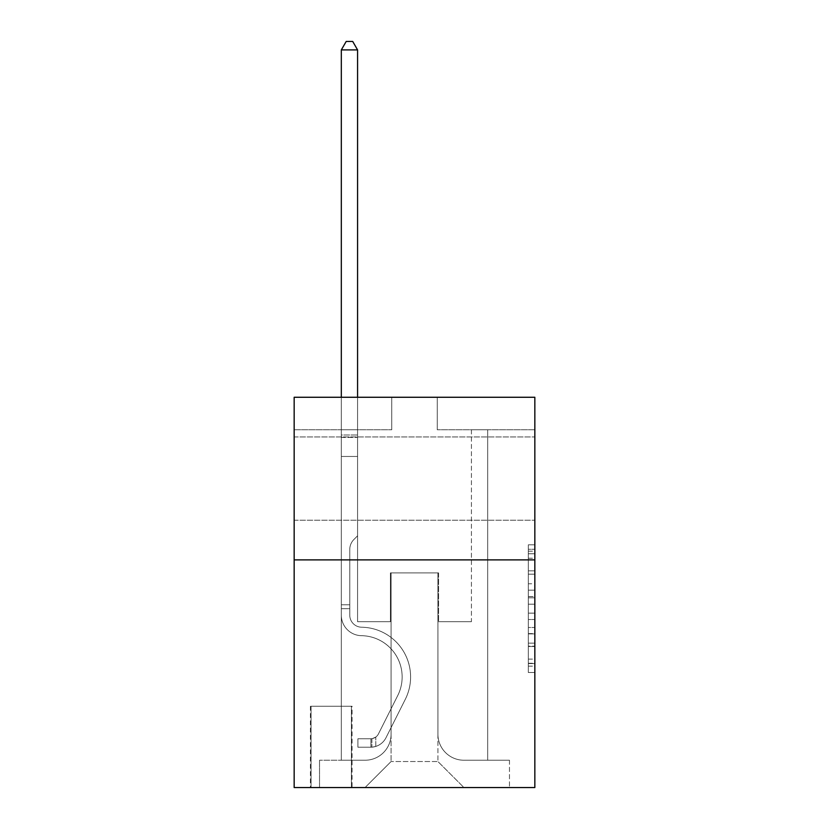 <?xml version="1.0" encoding="UTF-8"?>
<svg xmlns="http://www.w3.org/2000/svg" width="829" height="829" viewBox="0 0 829 829"><rect width="100%" height="100%" fill="white"/><g stroke="black" fill="none" stroke-linecap="round" stroke-linejoin="round"><path stroke-width="0.62" stroke-dasharray="4.14 3.11" d="M528.332 583.771L528.332 604.196L534.84 604.196L534.84 666.133L534.84 551.202L534.84 604.196L528.332 604.196L528.332 549.285L528.332 672.516L528.332 544.819L528.332 663.573L534.84 663.573L528.332 663.573L534.84 663.573L528.332 663.573L528.332 643.149L528.332 672.516L534.84 672.516L534.84 544.819L534.84 663.262L534.84 613.139L528.332 613.139L534.84 613.139L534.84 643.149L534.84 553.762L528.332 553.762L534.84 553.762L534.84 672.516L534.84 551.202L534.84 672.516L528.332 672.516L528.332 544.819L534.84 544.819L534.84 551.202L534.84 544.819L534.84 551.202L534.84 544.819L534.84 549.285L534.84 544.819L528.332 544.819L528.332 553.762L534.84 553.762L528.332 553.762L528.332 583.771L534.84 583.771M534.84 478.571L534.84 520.208L534.84 478.571M294.16 478.571L294.16 520.208L294.16 478.571M352.056 706.235L310.419 706.235L352.056 706.235L352.056 787.55L310.419 787.55L352.056 787.55M310.419 706.235L310.419 787.55M534.84 596.538L534.84 590.155L534.84 596.538L528.332 596.538L528.332 570.839L528.332 646.496L528.332 627.501L534.84 627.501L528.332 627.501L528.332 672.516L534.84 672.516L528.332 672.516L534.84 672.516L528.332 672.516L528.332 544.819L534.84 544.819L528.332 544.819L534.84 544.819L528.332 544.819L528.332 596.538L534.84 596.538M534.84 559.886L534.84 787.55L294.16 787.55L294.16 559.886L534.84 559.886L534.84 397.267L437.266 397.267L534.84 397.267L534.84 429.785L534.84 397.267L294.16 397.267L391.734 397.267L294.16 397.267L294.16 559.886L534.84 559.886L294.16 559.886M341.32 429.785L341.32 760.234L365.061 760.234A26.02 26.02 0 0 0 391.081 734.214L391.081 572.891L391.081 761.53L391.081 572.891L391.081 761.53L391.081 572.891L437.919 572.891L437.919 734.214A26.02 26.02 0 0 0 463.939 760.234L487.68 760.234L487.68 429.785L487.68 760.234L487.68 429.785L487.68 760.234L487.68 429.785L487.68 760.234L487.68 429.785L487.68 760.234L487.68 429.785L487.68 760.234L487.68 429.785L487.68 760.234L487.68 429.785L487.68 760.234L487.68 429.785L487.68 760.234L487.68 429.785L487.68 760.234L487.68 429.785L487.68 760.234L487.68 429.785L487.68 760.234L509.472 760.234L463.939 760.234L487.68 760.234L463.939 760.234L487.68 760.234L463.939 760.234L487.68 760.234L463.939 760.234L487.68 760.234L463.939 760.234L487.68 760.234L463.939 760.234L487.68 760.234L463.939 760.234L487.68 760.234L463.939 760.234L487.68 760.234L463.939 760.234L487.68 760.234L463.939 760.234L487.68 760.234L487.68 429.785L471.421 429.785L487.68 429.785L471.421 429.785L487.68 429.785L471.421 429.785L487.68 429.785L471.421 429.785L487.68 429.785L471.421 429.785L487.68 429.785L471.421 429.785L487.68 429.785L471.421 429.785L487.68 429.785L471.421 429.785L487.68 429.785L471.421 429.785L487.68 429.785L471.421 429.785L487.68 429.785L471.421 429.785L487.68 429.785L471.421 429.785L487.68 429.785L487.68 760.234L463.939 760.234A26.02 26.02 0 0 1 437.919 734.214A26.02 26.02 0 0 0 463.939 760.234A26.02 26.02 0 0 1 437.919 734.214A26.02 26.02 0 0 0 463.939 760.234A26.02 26.02 0 0 1 437.919 734.214A26.02 26.02 0 0 0 463.939 760.234A26.02 26.02 0 0 1 437.919 734.214A26.02 26.02 0 0 0 463.939 760.234A26.02 26.02 0 0 1 437.919 734.214A26.02 26.02 0 0 0 463.939 760.234A26.02 26.02 0 0 1 437.919 734.214A26.02 26.02 0 0 0 463.939 760.234A26.02 26.02 0 0 1 437.919 734.214A26.02 26.02 0 0 0 463.939 760.234A26.02 26.02 0 0 1 437.919 734.214A26.02 26.02 0 0 0 463.939 760.234A26.02 26.02 0 0 1 437.919 734.214A26.02 26.02 0 0 0 463.939 760.234A26.02 26.02 0 0 1 437.919 734.214A26.02 26.02 0 0 0 463.939 760.234A26.02 26.02 0 0 1 437.919 734.214L437.919 572.891L437.919 761.53L391.081 761.53L437.919 761.53L463.939 787.55L509.472 787.55L365.061 787.55L463.939 787.55L437.919 761.53L463.939 787.55L437.919 761.53L437.919 572.891L437.919 761.53L437.919 572.891L390.428 572.891L390.428 621.677L357.579 621.677L357.579 429.785L341.32 429.785L341.32 760.234L365.061 760.234A26.02 26.02 0 0 0 391.081 734.214L391.081 572.891L390.428 572.891L390.428 621.677L357.579 621.677L357.579 429.785L341.32 429.785L341.32 760.234L365.061 760.234L319.528 760.234L365.061 760.234L341.32 760.234L341.32 429.785L341.32 760.234L341.32 429.785L341.32 760.234L341.32 429.785L341.32 760.234L341.32 429.785L341.32 760.234L341.32 429.785L341.32 760.234L341.32 429.785L341.32 760.234L341.32 429.785L341.32 760.234L341.32 429.785L341.32 760.234L341.32 429.785L341.32 760.234L341.32 429.785L357.579 429.785L341.32 429.785L357.579 429.785L341.32 429.785L357.579 429.785L341.32 429.785L357.579 429.785L341.32 429.785L357.579 429.785L341.32 429.785L357.579 429.785L341.32 429.785L357.579 429.785L341.32 429.785L357.579 429.785L341.32 429.785L357.579 429.785L341.32 429.785L357.579 429.785L341.32 429.785L357.579 429.785L341.32 429.785L341.32 760.234L341.32 429.785M391.081 734.214L391.081 572.891L390.428 572.891L390.428 621.677L357.579 621.677L357.579 429.785L357.579 621.677L357.579 429.785L357.579 621.677L357.579 429.785L357.579 621.677L357.579 429.785L357.579 621.677L357.579 429.785L357.579 621.677L357.579 429.785L357.579 621.677L357.579 429.785L357.579 621.677L357.579 429.785L357.579 621.677L357.579 429.785L357.579 621.677L357.579 429.785L357.579 621.677L357.579 429.785L357.579 621.677L390.428 621.677L357.579 621.677L390.428 621.677L357.579 621.677L390.428 621.677L357.579 621.677L390.428 621.677L357.579 621.677L390.428 621.677L357.579 621.677L390.428 621.677L357.579 621.677L390.428 621.677L357.579 621.677L390.428 621.677L357.579 621.677L390.428 621.677L357.579 621.677L390.428 621.677L357.579 621.677L390.428 621.677L390.428 572.891L390.428 621.677L390.428 572.891L390.428 621.677L390.428 572.891L390.428 621.677L390.428 572.891L390.428 621.677L390.428 572.891L390.428 621.677L390.428 572.891L390.428 621.677L390.428 572.891L390.428 621.677L390.428 572.891L390.428 621.677L390.428 572.891L390.428 621.677L390.428 572.891L390.428 621.677L390.428 572.891L391.081 572.891L390.428 572.891L391.081 572.891L390.428 572.891L391.081 572.891L390.428 572.891L391.081 572.891L390.428 572.891L391.081 572.891L390.428 572.891L391.081 572.891L390.428 572.891L391.081 572.891L390.428 572.891L391.081 572.891L390.428 572.891L391.081 572.891L390.428 572.891L391.081 572.891L390.428 572.891L391.081 572.891L391.081 734.214A26.02 26.02 0 0 1 365.061 760.234A26.02 26.02 0 0 0 391.081 734.214A26.02 26.02 0 0 1 365.061 760.234A26.02 26.02 0 0 0 391.081 734.214A26.02 26.02 0 0 1 365.061 760.234A26.02 26.02 0 0 0 391.081 734.214A26.02 26.02 0 0 1 365.061 760.234A26.02 26.02 0 0 0 391.081 734.214A26.02 26.02 0 0 1 365.061 760.234A26.02 26.02 0 0 0 391.081 734.214A26.02 26.02 0 0 1 365.061 760.234A26.02 26.02 0 0 0 391.081 734.214A26.02 26.02 0 0 1 365.061 760.234A26.02 26.02 0 0 0 391.081 734.214A26.02 26.02 0 0 1 365.061 760.234A26.02 26.02 0 0 0 391.081 734.214A26.02 26.02 0 0 1 365.061 760.234A26.02 26.02 0 0 0 391.081 734.214A26.02 26.02 0 0 1 365.061 760.234A26.02 26.02 0 0 0 391.081 734.214M534.84 429.785L437.266 429.785L534.84 429.785M294.16 429.785L391.734 429.785L294.16 429.785L294.16 397.267L294.16 429.785M311.072 787.55L351.403 787.55L311.072 787.55L311.072 706.235L351.403 706.235L351.403 787.55L351.403 706.235L311.072 706.235L311.072 787.55M319.528 787.55L365.061 787.55L391.081 761.53L365.061 787.55L391.081 761.53L365.061 787.55L319.528 787.55L319.528 760.234L319.528 787.55M438.572 572.891L437.919 572.891L438.572 572.891L437.919 572.891L438.572 572.891L437.919 572.891L438.572 572.891L437.919 572.891L438.572 572.891L437.919 572.891L438.572 572.891L437.919 572.891L438.572 572.891L437.919 572.891L438.572 572.891L437.919 572.891L438.572 572.891L437.919 572.891L438.572 572.891L437.919 572.891L438.572 572.891L437.919 572.891L438.572 572.891L437.919 572.891L438.572 572.891L438.572 621.677L438.572 572.891M437.266 429.785L437.266 397.267L437.266 429.785M391.734 429.785L391.734 397.267L391.734 429.785M509.472 760.234L509.472 787.55L509.472 760.234M471.421 429.785L471.421 621.677L438.572 621.677L471.421 621.677L438.572 621.677L471.421 621.677L438.572 621.677L471.421 621.677L438.572 621.677L471.421 621.677L438.572 621.677L471.421 621.677L438.572 621.677L471.421 621.677L438.572 621.677L471.421 621.677L438.572 621.677L471.421 621.677L438.572 621.677L471.421 621.677L438.572 621.677L471.421 621.677L438.572 621.677L471.421 621.677L438.572 621.677L471.421 621.677L471.421 429.785M528.332 604.196L534.84 604.196L528.332 604.196M528.332 549.285L528.332 544.819L528.332 549.285L534.84 549.285L528.332 549.285M528.332 646.174L528.332 619.522L528.332 646.174L534.84 646.174L528.332 646.174M528.332 619.522L528.332 613.139L534.84 613.139L528.332 613.139L528.332 619.522L534.84 619.522L528.332 619.522M528.332 570.839L528.332 553.762L528.332 570.839L534.84 570.839L528.332 570.839M528.332 544.819L534.84 544.819L528.332 544.819L528.332 551.202L528.332 544.819L534.84 544.819M528.332 672.516L534.84 672.516L528.332 672.516L528.332 666.133L528.332 672.516M341.32 608.673L341.32 49.906L341.32 456.458L341.32 49.906L357.579 49.906L357.579 434.987L357.579 49.906L341.32 49.906L346.201 41.45L352.708 41.45L346.201 41.45L341.32 49.906L341.32 456.458L341.32 49.906L357.579 49.906L352.708 41.45L357.579 49.906L357.579 456.458L341.32 456.458L341.32 49.906L346.201 41.45L352.708 41.45L346.201 41.45L341.32 49.906L341.32 456.458L341.32 49.906L357.579 49.906L341.32 49.906L346.201 41.45L352.708 41.45L357.579 49.906L352.708 41.45L346.201 41.45L341.32 49.906L341.32 456.458L341.32 49.906L357.579 49.906L357.579 434.987L357.579 49.906L341.32 49.906L346.201 41.45L352.708 41.45L357.579 49.906L352.708 41.45L346.201 41.45L341.32 49.906L341.32 456.458L341.32 49.906L357.579 49.906L357.579 437.422L357.579 49.906L341.32 49.906L346.201 41.45L352.708 41.45L357.579 49.906L352.708 41.45L346.201 41.45L341.32 49.906L341.32 456.458L341.32 49.906L357.579 49.906L357.579 535.814L353.921 539.482A14.134 14.134 -53.1 0 0 349.776 549.472A14.134 14.134 126.9 0 1 353.921 539.482L357.579 535.814L357.579 456.458L341.32 456.458L341.32 615.191A20.487 20.487 -53.1 0 0 361.485 635.677A20.487 20.487 126.9 0 1 341.32 615.191L341.32 456.458L357.579 456.458L357.579 49.906L341.32 49.906L346.201 41.45L352.708 41.45L357.579 49.906L352.708 41.45L346.201 41.45L341.32 49.906L341.32 456.458L357.579 456.458L357.579 535.814L353.921 539.482A14.134 14.134 -53.1 0 0 349.776 549.472A14.134 14.134 126.9 0 1 353.921 539.482L357.579 535.814L357.579 437.422L357.579 456.458L341.32 456.458L341.32 615.191A20.487 20.487 -53.1 0 0 361.485 635.677A20.487 20.487 126.9 0 1 341.32 615.191L341.32 456.458L357.579 456.458L357.579 535.814L353.921 539.482A14.134 14.134 -53.1 0 0 349.776 549.472A14.134 14.134 126.9 0 1 353.921 539.482L357.579 535.814L357.579 434.987L357.579 456.458L341.32 456.458L341.32 615.191A20.487 20.487 -53.1 0 0 361.485 635.677A20.487 20.487 126.9 0 1 341.32 615.191L341.32 456.458L357.579 456.458L357.579 535.814L353.921 539.482A14.134 14.134 -53.1 0 0 349.776 549.472A14.134 14.134 126.9 0 1 353.921 539.482L357.579 535.814L357.579 49.906L357.579 456.458L341.32 456.458L341.32 615.191A20.487 20.487 -53.1 0 0 361.485 635.677A41.305 41.305 126.9 0 1 397.744 695.531A41.305 41.305 -53.1 0 0 361.485 635.677A20.487 20.487 126.9 0 1 341.32 615.191L341.32 456.458L357.579 456.458L357.579 535.814L353.921 539.482A14.134 14.134 -53.1 0 0 349.776 549.472A14.134 14.134 126.9 0 1 353.921 539.482L357.579 535.814L357.579 49.906L341.32 49.906L357.579 49.906L352.708 41.45L357.579 49.906L357.579 456.458L341.32 456.458L341.32 615.191A20.487 20.487 -53.1 0 0 361.485 635.677A20.487 20.487 126.9 0 1 341.32 615.191L341.32 456.458L357.579 456.458L357.579 535.814L353.921 539.482A14.134 14.134 -53.1 0 0 349.776 549.472A14.134 14.134 126.9 0 1 353.921 539.482L357.579 535.814L357.579 49.906L341.32 49.906L346.201 41.45L352.708 41.45L346.201 41.45L341.32 49.906L341.32 434.987L341.32 49.906L357.579 49.906L352.708 41.45L357.579 49.906L357.579 456.458L341.32 456.458L341.32 615.191A20.487 20.487 -53.1 0 0 361.485 635.677A20.487 20.487 126.9 0 1 341.32 615.191L341.32 456.458L357.579 456.458L357.579 535.814L353.921 539.482A14.134 14.134 -53.1 0 0 349.776 549.472A14.134 14.134 126.9 0 1 353.921 539.482L357.579 535.814L357.579 49.906L341.32 49.906L346.201 41.45L352.708 41.45L346.201 41.45L341.32 49.906L341.32 437.422L341.32 49.906L357.579 49.906L352.708 41.45L357.579 49.906L357.579 456.458L341.32 456.458L341.32 615.191A20.487 20.487 -53.1 0 0 361.485 635.677A41.305 41.305 126.9 0 1 397.744 695.531A41.305 41.305 -53.1 0 0 361.485 635.677A20.487 20.487 126.9 0 1 341.32 615.191L341.32 456.458L357.579 456.458L357.579 535.814L353.921 539.482A14.134 14.134 -53.1 0 0 349.776 549.472A14.134 14.134 126.9 0 1 353.921 539.482L357.579 535.814L357.579 49.906L341.32 49.906L346.201 41.45L352.708 41.45L346.201 41.45L341.32 49.906L341.32 615.191A20.487 20.487 -53.1 0 0 361.485 635.677A20.487 20.487 126.9 0 1 341.32 615.191L341.32 456.458L357.579 456.458L357.579 535.814L353.921 539.482A14.134 14.134 -53.1 0 0 349.776 549.472A14.134 14.134 126.9 0 1 353.921 539.482L357.579 535.814L357.579 456.458L341.32 456.458L341.32 615.191A20.487 20.487 -53.1 0 0 361.485 635.677A20.487 20.487 126.9 0 1 341.32 615.191L341.32 456.458L357.579 456.458L357.579 437.422L357.579 535.814L353.921 539.482A14.134 14.134 -53.1 0 0 349.776 549.472A14.134 14.134 126.9 0 1 353.921 539.482L357.579 535.814L357.579 456.458L341.32 456.458L341.32 615.191A20.487 20.487 -53.1 0 0 361.485 635.677A41.305 41.305 126.9 0 1 397.744 695.531A41.305 41.305 -53.1 0 0 361.485 635.677A20.487 20.487 126.9 0 1 341.32 615.191L341.32 456.458L357.579 456.458L357.579 434.987L357.579 535.814L353.921 539.482A14.134 14.134 -53.1 0 0 349.776 549.472A14.134 14.134 126.9 0 1 353.921 539.482L357.579 535.814L357.579 456.458L341.32 456.458L341.32 615.191A20.487 20.487 -53.1 0 0 361.485 635.677A20.487 20.487 126.9 0 1 341.32 615.191L341.32 456.458L357.579 456.458L357.579 49.906L352.708 41.45L357.579 49.906L357.579 535.814L353.921 539.482A14.134 14.134 -53.1 0 0 349.776 549.472A14.134 14.134 126.9 0 1 353.921 539.482L357.579 535.814L357.579 456.458L341.32 456.458L341.32 615.191L341.32 608.673L349.776 608.673L349.776 604.766L341.32 604.766L349.776 604.766L349.776 615.191L349.776 549.472L349.776 615.191A12.031 12.031 -53.1 0 0 361.62 627.221A12.031 12.031 126.9 0 1 349.776 615.191L349.776 549.472L349.776 615.191L349.776 604.766L341.32 604.766L349.776 604.766L349.776 615.191A12.031 12.031 -53.1 0 0 361.62 627.221A12.031 12.031 126.9 0 1 349.776 615.191L349.776 549.472L349.776 615.191A12.031 12.031 -53.1 0 0 361.62 627.221A12.031 12.031 126.9 0 1 349.776 615.191L349.776 549.472L349.776 615.191L349.776 604.766L341.32 604.766L349.776 604.766L349.776 615.191A12.031 12.031 -53.1 0 0 361.62 627.221A49.761 49.761 126.9 0 1 405.298 699.324A49.761 49.761 -53.1 0 0 361.62 627.221A12.031 12.031 126.9 0 1 349.776 615.191L349.776 549.472L349.776 615.191A12.031 12.031 -53.1 0 0 361.62 627.221A12.031 12.031 126.9 0 1 349.776 615.191L349.776 549.472L349.776 615.191L349.776 604.766L341.32 604.766L349.776 604.766L349.776 615.191A12.031 12.031 -53.1 0 0 361.62 627.221A12.031 12.031 126.9 0 1 349.776 615.191L349.776 549.472L349.776 615.191A12.031 12.031 -53.1 0 0 361.62 627.221A49.761 49.761 126.9 0 1 405.298 699.324A49.761 49.761 -53.1 0 0 361.62 627.221A12.031 12.031 126.9 0 1 349.776 615.191L349.776 549.472L349.776 615.191L349.776 604.766L341.32 604.766L349.776 604.766L349.776 615.191A12.031 12.031 -53.1 0 0 361.62 627.221A12.031 12.031 126.9 0 1 349.776 615.191L349.776 549.472L349.776 615.191A12.031 12.031 -53.1 0 0 361.62 627.221A12.031 12.031 126.9 0 1 349.776 615.191L349.776 549.472L349.776 615.191L349.776 604.766L341.32 604.766L349.776 604.766L349.776 615.191A12.031 12.031 -53.1 0 0 361.62 627.221A49.761 49.761 126.9 0 1 405.298 699.324A49.761 49.761 -53.1 0 0 361.62 627.221A12.031 12.031 126.9 0 1 349.776 615.191L349.776 549.472L349.776 615.191A12.031 12.031 -53.1 0 0 361.62 627.221A12.031 12.031 126.9 0 1 349.776 615.191L349.776 549.472L349.776 615.191L349.776 608.673L341.32 608.673M370.915 747.219A17.233 17.233 -53.1 0 0 385.993 737.727L405.298 699.324A49.761 49.761 -53.1 0 0 361.62 627.221A12.031 12.031 126.9 0 1 349.776 615.191A12.031 12.031 -53.1 0 0 361.62 627.221A49.761 49.761 126.9 0 1 405.298 699.324A49.761 49.761 -53.1 0 0 361.62 627.221A12.031 12.031 126.9 0 1 349.776 615.191A12.031 12.031 126.9 0 0 361.62 627.221A12.031 12.031 126.9 0 1 349.776 615.191A12.031 12.031 126.9 0 0 361.62 627.221A49.761 49.761 126.9 0 1 405.298 699.324A49.761 49.761 -53.1 0 0 361.62 627.221A12.031 12.031 126.9 0 1 349.776 615.191A12.031 12.031 126.9 0 0 361.62 627.221A49.761 49.761 126.9 0 1 405.298 699.324L385.993 737.727L405.298 699.324A49.761 49.761 -53.1 0 0 361.62 627.221A12.031 12.031 126.9 0 1 349.776 615.191A12.031 12.031 126.9 0 0 361.62 627.221A12.031 12.031 126.9 0 1 349.776 615.191A12.031 12.031 126.9 0 0 361.62 627.221A49.761 49.761 126.9 0 1 405.298 699.324A49.761 49.761 -53.1 0 0 361.62 627.221A12.031 12.031 126.9 0 1 349.776 615.191A12.031 12.031 126.9 0 0 361.62 627.221A49.761 49.761 126.9 0 1 405.298 699.324A49.761 49.761 -53.1 0 0 361.62 627.221A12.031 12.031 126.9 0 1 349.776 615.191A12.031 12.031 126.9 0 0 361.62 627.221A12.031 12.031 126.9 0 1 349.776 615.191A12.031 12.031 126.9 0 0 361.62 627.221A49.761 49.761 126.9 0 1 405.298 699.324L385.993 737.727A17.233 17.233 126.9 0 1 375.796 746.411A17.233 17.233 -53.1 0 0 385.993 737.727L405.298 699.324A49.761 49.761 -53.1 0 0 361.62 627.221A12.031 12.031 126.9 0 1 349.776 615.191A12.031 12.031 126.9 0 0 361.62 627.221A49.761 49.761 126.9 0 1 405.298 699.324A49.761 49.761 -53.1 0 0 361.62 627.221A12.031 12.031 126.9 0 1 349.776 615.191A12.031 12.031 126.9 0 0 361.62 627.221A12.031 12.031 126.9 0 1 349.776 615.191A12.031 12.031 126.9 0 0 361.62 627.221A49.761 49.761 126.9 0 1 405.298 699.324A49.761 49.761 -53.1 0 0 361.62 627.221A12.031 12.031 126.9 0 1 349.776 615.191A12.031 12.031 126.9 0 0 361.62 627.221A49.761 49.761 126.9 0 1 405.298 699.324L385.993 737.727L405.298 699.324A49.761 49.761 -53.1 0 0 361.62 627.221A49.761 49.761 -53.1 0 1 405.298 699.324A49.761 49.761 -53.1 0 0 361.62 627.221A49.761 49.761 -53.1 0 1 405.298 699.324L385.993 737.727L405.298 699.324A49.761 49.761 -53.1 0 0 361.62 627.221A49.761 49.761 -53.1 0 1 405.298 699.324L385.993 737.727A17.233 17.233 126.9 0 1 375.796 746.411C370.781 747.478 370.781 747.478 375.796 746.411C370.781 747.478 370.781 747.478 375.796 746.411A17.233 17.233 -53.1 0 0 385.993 737.727L405.298 699.324A49.761 49.761 -53.1 0 0 361.62 627.221A49.761 49.761 -53.1 0 1 405.298 699.324A49.761 49.761 -53.1 0 0 361.62 627.221A49.761 49.761 -53.1 0 1 405.298 699.324L385.993 737.727L405.298 699.324A49.761 49.761 -53.1 0 0 361.62 627.221A49.761 49.761 -53.1 0 1 405.298 699.324L385.993 737.727L405.298 699.324A49.761 49.761 -53.1 0 0 361.62 627.221A49.761 49.761 -53.1 0 1 405.298 699.324A49.761 49.761 -53.1 0 0 361.62 627.221A49.761 49.761 -53.1 0 1 405.298 699.324L385.993 737.727A17.233 17.233 126.9 0 1 375.796 746.411C370.781 747.478 370.781 747.478 375.796 746.411C370.781 747.478 370.781 747.478 375.796 746.411A17.233 17.233 -53.1 0 0 385.993 737.727L405.298 699.324A49.761 49.761 -53.1 0 0 361.62 627.221A49.761 49.761 -53.1 0 1 405.298 699.324L385.993 737.727L405.298 699.324A49.761 49.761 -53.1 0 0 361.62 627.221A49.761 49.761 -53.1 0 1 405.298 699.324A49.761 49.761 -53.1 0 0 361.62 627.221A49.761 49.761 -53.1 0 1 405.298 699.324L385.993 737.727L405.298 699.324A49.761 49.761 -53.1 0 0 361.62 627.221A49.761 49.761 -53.1 0 1 405.298 699.324L385.993 737.727A17.233 17.233 126.9 0 1 375.796 746.411C370.781 747.478 370.781 747.478 375.796 746.411C370.781 747.478 370.781 747.478 375.796 746.411A17.233 17.233 -53.1 0 0 385.993 737.727L405.298 699.324L385.993 737.727A17.233 17.233 126.9 0 1 375.796 746.411C370.781 747.478 370.781 747.478 375.796 746.411C370.781 747.478 370.781 747.478 375.796 746.411A17.233 17.233 -53.1 0 0 385.993 737.727L405.298 699.324L385.993 737.727A17.233 17.233 126.9 0 1 375.796 746.411C370.781 747.478 370.781 747.478 375.796 746.411C370.781 747.478 370.781 747.478 375.796 746.411A17.233 17.233 -53.1 0 0 385.993 737.727L405.298 699.324L385.993 737.727A17.233 17.233 126.9 0 1 375.796 746.411C370.781 747.478 370.781 747.478 375.796 746.411C370.781 747.478 370.781 747.478 375.796 746.411A17.233 17.233 -53.1 0 0 385.993 737.727L405.298 699.324L385.993 737.727A17.233 17.233 126.9 0 1 375.796 746.411C370.781 747.478 370.781 747.478 375.796 746.411C370.781 747.478 370.781 747.478 375.796 746.411A17.233 17.233 -53.1 0 0 385.993 737.727L405.298 699.324L385.993 737.727A17.233 17.233 126.9 0 1 375.796 746.411C370.781 747.478 370.781 747.478 375.796 746.411C370.781 747.478 370.781 747.478 375.796 746.411A17.233 17.233 -53.1 0 0 385.993 737.727L405.298 699.324L385.993 737.727A17.233 17.233 126.9 0 1 375.796 746.411C370.781 747.478 370.781 747.478 375.796 746.411C370.781 747.478 370.781 747.478 375.796 746.411A17.233 17.233 -53.1 0 0 385.993 737.727L405.298 699.324L385.993 737.727A17.233 17.233 126.9 0 1 375.796 746.411C370.781 747.478 370.781 747.478 375.796 746.411C370.781 747.478 370.781 747.478 375.796 746.411A17.233 17.233 -53.1 0 0 385.993 737.727L405.298 699.324L385.993 737.727A17.233 17.233 126.9 0 1 375.796 746.411C370.781 747.478 370.781 747.478 375.796 746.411C370.781 747.478 370.781 747.478 375.796 746.411A17.233 17.233 -53.1 0 0 385.993 737.727A17.233 17.233 -53.1 0 1 370.915 747.219L370.915 738.753A8.777 8.777 -53.1 0 0 378.438 733.924L397.744 695.531A41.305 41.305 -53.1 0 0 361.485 635.677A20.487 20.487 126.9 0 1 341.32 615.191A20.487 20.487 -53.1 0 0 361.485 635.677A41.305 41.305 126.9 0 1 397.744 695.531A41.305 41.305 -53.1 0 0 361.485 635.677A20.487 20.487 126.9 0 1 341.32 615.191A20.487 20.487 126.9 0 0 361.485 635.677A20.487 20.487 126.9 0 1 341.32 615.191A20.487 20.487 126.9 0 0 361.485 635.677A41.305 41.305 126.9 0 1 397.744 695.531A41.305 41.305 -53.1 0 0 361.485 635.677A20.487 20.487 126.9 0 1 341.32 615.191A20.487 20.487 126.9 0 0 361.485 635.677A41.305 41.305 126.9 0 1 397.744 695.531L378.438 733.924L397.744 695.531A41.305 41.305 -53.1 0 0 361.485 635.677A20.487 20.487 126.9 0 1 341.32 615.191A20.487 20.487 126.9 0 0 361.485 635.677A20.487 20.487 126.9 0 1 341.32 615.191A20.487 20.487 126.9 0 0 361.485 635.677A41.305 41.305 126.9 0 1 397.744 695.531A41.305 41.305 -53.1 0 0 361.485 635.677A20.487 20.487 126.9 0 1 341.32 615.191A20.487 20.487 126.9 0 0 361.485 635.677A41.305 41.305 126.9 0 1 397.744 695.531A41.305 41.305 -53.1 0 0 361.485 635.677A20.487 20.487 126.9 0 1 341.32 615.191A20.487 20.487 126.9 0 0 361.485 635.677A20.487 20.487 126.9 0 1 341.32 615.191A20.487 20.487 126.9 0 0 361.485 635.677A41.305 41.305 126.9 0 1 397.744 695.531L378.438 733.924A8.777 8.777 126.9 0 1 375.796 737.054C370.874 739.323 370.874 739.323 375.796 737.054C370.874 739.323 370.874 739.323 375.796 737.054A8.777 8.777 -53.1 0 0 378.438 733.924L397.744 695.531A41.305 41.305 -53.1 0 0 361.485 635.677A20.487 20.487 126.9 0 1 341.32 615.191A20.487 20.487 126.9 0 0 361.485 635.677A41.305 41.305 126.9 0 1 397.744 695.531A41.305 41.305 -53.1 0 0 361.485 635.677A20.487 20.487 126.9 0 1 341.32 615.191A20.487 20.487 126.9 0 0 361.485 635.677A20.487 20.487 126.9 0 1 341.32 615.191A20.487 20.487 126.9 0 0 361.485 635.677A41.305 41.305 126.9 0 1 397.744 695.531A41.305 41.305 -53.1 0 0 361.485 635.677A20.487 20.487 126.9 0 1 341.32 615.191A20.487 20.487 126.9 0 0 361.485 635.677A41.305 41.305 126.9 0 1 397.744 695.531L378.438 733.924L397.744 695.531A41.305 41.305 -53.1 0 0 361.485 635.677A41.305 41.305 -53.1 0 1 397.744 695.531A41.305 41.305 -53.1 0 0 361.485 635.677A41.305 41.305 -53.1 0 1 397.744 695.531L378.438 733.924L397.744 695.531A41.305 41.305 -53.1 0 0 361.485 635.677A41.305 41.305 -53.1 0 1 397.744 695.531L378.438 733.924A8.777 8.777 126.9 0 1 375.796 737.054C370.874 739.323 370.874 739.323 375.796 737.054C370.874 739.323 370.874 739.323 375.796 737.054A8.777 8.777 -53.1 0 0 378.438 733.924L397.744 695.531A41.305 41.305 -53.1 0 0 361.485 635.677A41.305 41.305 -53.1 0 1 397.744 695.531A41.305 41.305 -53.1 0 0 361.485 635.677A41.305 41.305 -53.1 0 1 397.744 695.531L378.438 733.924L397.744 695.531A41.305 41.305 -53.1 0 0 361.485 635.677A41.305 41.305 -53.1 0 1 397.744 695.531L378.438 733.924L397.744 695.531A41.305 41.305 -53.1 0 0 361.485 635.677A41.305 41.305 -53.1 0 1 397.744 695.531A41.305 41.305 -53.1 0 0 361.485 635.677A41.305 41.305 -53.1 0 1 397.744 695.531L378.438 733.924A8.777 8.777 126.9 0 1 375.796 737.054C370.874 739.323 370.874 739.323 375.796 737.054C370.874 739.323 370.874 739.323 375.796 737.054A8.777 8.777 -53.1 0 0 378.438 733.924L397.744 695.531A41.305 41.305 -53.1 0 0 361.485 635.677A41.305 41.305 -53.1 0 1 397.744 695.531L378.438 733.924L397.744 695.531A41.305 41.305 -53.1 0 0 361.485 635.677A41.305 41.305 -53.1 0 1 397.744 695.531A41.305 41.305 -53.1 0 0 361.485 635.677A41.305 41.305 -53.1 0 1 397.744 695.531L378.438 733.924L397.744 695.531A41.305 41.305 -53.1 0 0 361.485 635.677A41.305 41.305 -53.1 0 1 397.744 695.531L378.438 733.924A8.777 8.777 126.9 0 1 375.796 737.054C370.874 739.323 370.874 739.323 375.796 737.054C370.874 739.323 370.874 739.323 375.796 737.054A8.777 8.777 -53.1 0 0 378.438 733.924L397.744 695.531L378.438 733.924A8.777 8.777 126.9 0 1 375.796 737.054C370.874 739.323 370.874 739.323 375.796 737.054C370.874 739.323 370.874 739.323 375.796 737.054A8.777 8.777 -53.1 0 0 378.438 733.924L397.744 695.531L378.438 733.924A8.777 8.777 126.9 0 1 375.796 737.054C370.874 739.323 370.874 739.323 375.796 737.054C370.874 739.323 370.874 739.323 375.796 737.054A8.777 8.777 -53.1 0 0 378.438 733.924L397.744 695.531L378.438 733.924A8.777 8.777 126.9 0 1 375.796 737.054C370.874 739.323 370.874 739.323 375.796 737.054C370.874 739.323 370.874 739.323 375.796 737.054A8.777 8.777 -53.1 0 0 378.438 733.924L397.744 695.531L378.438 733.924A8.777 8.777 126.9 0 1 375.796 737.054C370.874 739.323 370.874 739.323 375.796 737.054C370.874 739.323 370.874 739.323 375.796 737.054A8.777 8.777 -53.1 0 0 378.438 733.924L397.744 695.531L378.438 733.924A8.777 8.777 126.9 0 1 375.796 737.054C370.874 739.323 370.874 739.323 375.796 737.054C370.874 739.323 370.874 739.323 375.796 737.054A8.777 8.777 -53.1 0 0 378.438 733.924L397.744 695.531L378.438 733.924A8.777 8.777 126.9 0 1 375.796 737.054C370.874 739.323 370.874 739.323 375.796 737.054C370.874 739.323 370.874 739.323 375.796 737.054A8.777 8.777 -53.1 0 0 378.438 733.924L397.744 695.531L378.438 733.924A8.777 8.777 126.9 0 1 375.796 737.054C370.874 739.323 370.874 739.323 375.796 737.054C370.874 739.323 370.874 739.323 375.796 737.054A8.777 8.777 -53.1 0 0 378.438 733.924L397.744 695.531L378.438 733.924A8.777 8.777 126.9 0 1 375.796 737.054C370.874 739.323 370.874 739.323 375.796 737.054C370.874 739.323 370.874 739.323 375.796 737.054A8.777 8.777 -53.1 0 0 378.438 733.924A8.777 8.777 -53.1 0 1 370.915 738.753L370.915 747.219L357.91 747.219L370.915 747.219A17.233 17.233 -53.1 0 0 385.993 737.727A17.233 17.233 -53.1 0 1 370.915 747.219L370.915 738.753L357.91 738.763L370.915 738.753A8.777 8.777 -53.1 0 0 378.438 733.924A8.777 8.777 -53.1 0 1 370.915 738.753L370.915 747.219L357.91 747.219L357.91 738.763L357.91 747.219L370.915 747.219A17.233 17.233 -53.1 0 0 385.993 737.727A17.233 17.233 -53.1 0 1 370.915 747.219L370.915 738.753L357.91 738.763L370.915 738.753A8.777 8.777 -53.1 0 0 378.438 733.924A8.777 8.777 -53.1 0 1 370.915 738.753L370.915 747.219L357.91 747.219L357.91 738.763L357.91 747.219L370.915 747.219A17.233 17.233 -53.1 0 0 385.993 737.727A17.233 17.233 -53.1 0 1 370.915 747.219L370.915 738.753L357.91 738.763L370.915 738.753A8.777 8.777 -53.1 0 0 378.438 733.924A8.777 8.777 -53.1 0 1 370.915 738.753L370.915 747.219L357.91 747.219L357.91 738.763L357.91 747.219L370.915 747.219A17.233 17.233 -53.1 0 0 385.993 737.727A17.233 17.233 -53.1 0 1 370.915 747.219L370.915 738.753L357.91 738.763L370.915 738.753A8.777 8.777 -53.1 0 0 378.438 733.924A8.777 8.777 -53.1 0 1 370.915 738.753L370.915 747.219L357.91 747.219L357.91 738.763L357.91 747.219L370.915 747.219A17.233 17.233 -53.1 0 0 385.993 737.727A17.233 17.233 -53.1 0 1 370.915 747.219L370.915 738.753L357.91 738.763L370.915 738.753A8.777 8.777 -53.1 0 0 378.438 733.924A8.777 8.777 -53.1 0 1 370.915 738.753L370.915 747.219L357.91 747.219L357.91 738.763L357.91 747.219L370.915 747.219A17.233 17.233 -53.1 0 0 385.993 737.727A17.233 17.233 -53.1 0 1 370.915 747.219L370.915 738.753L357.91 738.763L370.915 738.753A8.777 8.777 -53.1 0 0 378.438 733.924A8.777 8.777 -53.1 0 1 370.915 738.753L370.915 747.219L357.91 747.219L357.91 738.763L357.91 747.219L370.915 747.219A17.233 17.233 -53.1 0 0 385.993 737.727A17.233 17.233 -53.1 0 1 370.915 747.219L370.915 738.753L357.91 738.763L370.915 738.753A8.777 8.777 -53.1 0 0 378.438 733.924A8.777 8.777 -53.1 0 1 370.915 738.753L370.915 747.219L357.91 747.219L357.91 738.763L357.91 747.219L370.915 747.219A17.233 17.233 -53.1 0 0 385.993 737.727A17.233 17.233 -53.1 0 1 370.915 747.219L370.915 738.753L357.91 738.763L370.915 738.753A8.777 8.777 -53.1 0 0 378.438 733.924A8.777 8.777 -53.1 0 1 370.915 738.753L370.915 747.219L357.91 747.219L357.91 738.763L357.91 747.219L370.915 747.219A17.233 17.233 -53.1 0 0 385.993 737.727A17.233 17.233 -53.1 0 1 370.915 747.219L370.915 738.753L357.91 738.763L370.915 738.753A8.777 8.777 -53.1 0 0 378.438 733.924A8.777 8.777 -53.1 0 1 370.915 738.753L370.915 747.219L357.91 747.219L357.91 738.763L357.91 747.219L370.915 747.219A17.233 17.233 -53.1 0 0 385.993 737.727A17.233 17.233 -53.1 0 1 370.915 747.219L370.915 738.753L357.91 738.763L370.915 738.753A8.777 8.777 -53.1 0 0 378.438 733.924A8.777 8.777 -53.1 0 1 370.915 738.753L370.915 747.219L357.91 747.219L357.91 738.763L357.91 747.219L370.915 747.219A17.233 17.233 -53.1 0 0 385.993 737.727A17.233 17.233 -53.1 0 1 370.915 747.219L370.915 738.753L357.91 738.763L370.915 738.753A8.777 8.777 -53.1 0 0 378.438 733.924A8.777 8.777 -53.1 0 1 370.915 738.753L370.915 747.219L357.91 747.219L357.91 738.763L357.91 747.219L370.915 747.219M341.32 397.267L341.32 49.906L357.579 49.906L341.32 49.906L346.201 41.45L352.708 41.45L346.201 41.45L341.32 49.906L341.32 434.987L341.32 49.906L357.579 49.906L352.708 41.45L357.579 49.906L357.579 434.987L357.579 49.906L341.32 49.906L346.201 41.45L352.708 41.45L346.201 41.45L341.32 49.906L357.579 49.906L352.708 41.45L357.579 49.906L357.579 397.267M357.91 738.763L370.594 738.763L357.91 738.763L357.91 747.219L357.91 738.763M341.32 434.987L341.32 437.422L341.32 434.987L357.579 434.987L341.32 434.987M375.796 746.411C370.781 747.478 370.781 747.478 375.796 746.411C370.781 747.478 370.781 747.478 375.796 746.411L375.796 737.054L375.796 746.411M357.579 49.906L352.708 41.45L346.201 41.45L341.32 49.906M528.332 643.149L534.84 643.149L528.332 643.149M528.332 633.574L534.84 633.574M528.332 574.186L534.84 574.186L528.332 574.186M528.332 551.202L534.84 551.202M528.332 666.133L534.84 666.133M528.332 659.107L534.84 659.107M528.332 558.228L534.84 558.228M528.332 597.813L534.84 597.813L528.332 597.813M528.332 633.884L534.84 633.884L528.332 633.884M528.332 646.496L534.84 646.496L528.332 646.496M528.332 590.155L534.84 590.155L528.332 590.155M341.32 437.422L357.579 437.422L341.32 437.422M294.16 436.945L534.84 436.945L294.16 436.945M294.16 520.208L534.84 520.208L294.16 520.208M528.332 663.262L534.84 663.262M528.332 663.573L534.84 663.573M528.332 553.762L534.84 553.762M371.889 738.67L371.889 747.167L371.889 738.67"/><path stroke-width="1.24" d="M534.84 559.886L534.84 787.55L294.16 787.55L294.16 397.267L534.84 397.267L534.84 559.886L294.16 559.886M357.579 397.267L357.579 49.906L341.32 49.906L341.32 397.267M341.32 49.906L346.201 41.45L352.708 41.45L357.579 49.906"/></g></svg>
